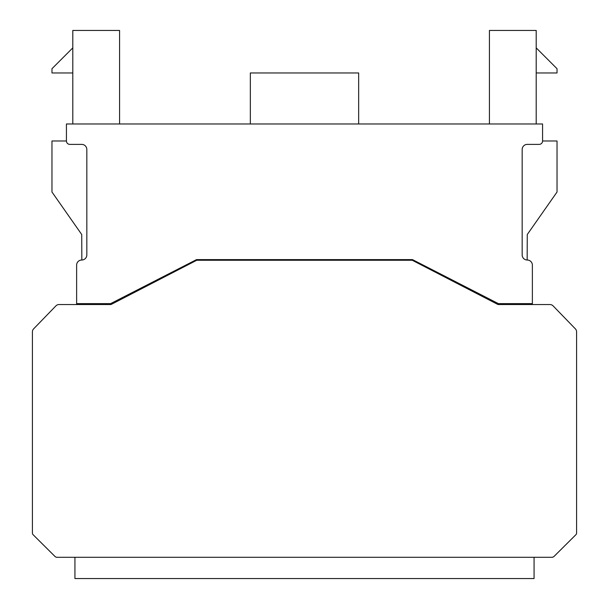<?xml version="1.0" encoding="UTF-8"?>
<svg xmlns="http://www.w3.org/2000/svg" width="609" height="609" viewBox="0 0 609 609"><rect width="100%" height="100%" fill="white"/><g stroke="black" fill="none" stroke-linecap="round" stroke-linejoin="round"><path stroke-width="0.91" d="M534.07 557.296L74.93 557.296L74.93 578.55L534.07 578.55L534.07 557.296M72.798 123.977L72.798 30.45L119.57 30.45L119.57 123.977M489.43 123.977L489.43 30.45L536.202 30.45L536.202 123.977M542.573 123.977L542.573 140.983L542.573 123.977L66.427 123.977L66.427 140.983L51.971 140.983L51.971 192.018L81.728 234.518L81.834 260.02M76.627 304.553L58.989 304.553L76.627 304.553L58.989 304.553L76.627 304.553L76.627 303.617L110.64 303.617L196.517 259.617L412.483 259.617L498.36 303.617L532.373 303.617L532.373 265.128A5.1 5.1 0 0 0 527.272 260.028A5.1 5.1 0 0 1 522.172 254.92L522.172 149.487A5.1 5.1 0 0 1 527.272 144.386L539.094 144.386A3.403 3.403 0 0 0 542.573 140.983L557.029 140.983L557.029 192.018L527.272 234.518L527.166 260.02M283.893 259.617L283.893 260.264M242.854 259.617L242.854 260.264M54.917 556.39L33.099 534.702L54.917 556.39A3.289 3.289 0 0 0 56.66 557.296L552.074 557.296A3.289 3.289 0 0 0 554.121 556.344L575.901 534.702A2.329 2.329 0 0 0 576.586 533.05L576.586 331.836A4.248 4.248 0 0 0 575.391 328.875L553.056 305.847A4.248 4.248 0 0 0 550.011 304.553L532.373 304.553L532.373 303.617M66.427 140.983A3.403 3.403 0 0 0 69.906 144.386L81.728 144.386A5.1 5.1 0 0 1 86.828 149.487L86.828 254.92A5.1 5.1 0 0 1 81.728 260.028A5.1 5.1 0 0 0 76.627 265.128L76.627 303.617M502.615 303.617L502.615 304.553L498.04 304.553L412.263 260.264L196.737 260.264L110.96 304.553L106.385 304.553L106.385 303.617M110.96 304.553L58.989 304.553A4.248 4.248 0 0 0 55.944 305.847L33.609 328.875A4.248 4.248 0 0 0 32.414 331.836L32.414 533.05A2.329 2.329 0 0 0 33.099 534.702L54.879 556.344A3.289 3.289 0 0 0 56.926 557.296M552.074 557.296L552.34 557.296A3.289 3.289 0 0 0 554.083 556.39L575.901 534.702M89.378 304.553L89.378 303.617M49.42 550.924L33.099 534.702L49.42 550.924M550.011 304.553L498.04 304.553M55.944 305.847L33.609 328.875M32.414 331.836L32.414 533.05M250.337 123.977L250.337 72.966L358.663 72.966L358.663 123.977M519.622 304.553L519.622 303.617M536.202 72.966L557.029 72.966L557.029 68.71L536.202 47.883M366.146 259.617L366.146 260.264M317.906 259.617L317.906 260.264M317.251 260.264L317.251 259.617M291.749 260.264L291.749 259.617M72.798 47.883L51.971 68.71L51.971 72.966L72.798 72.966M457.549 283.649L457.549 282.705M412.483 259.617L406.53 259.617L406.53 260.264M202.47 260.264L202.47 259.617L196.517 259.617M151.451 283.649L151.451 282.705"/></g></svg>
